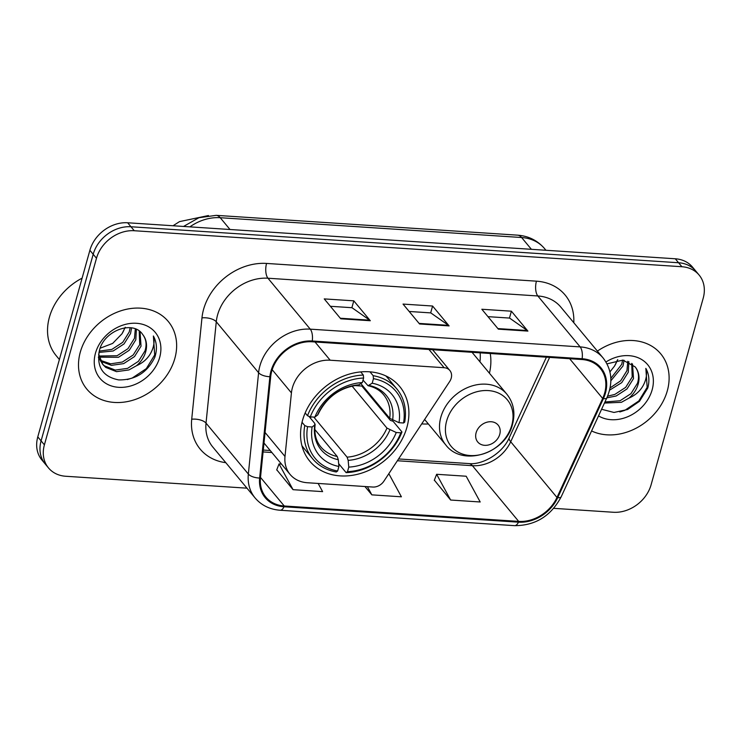 <?xml version="1.0" encoding="UTF-8"?>
<svg xmlns="http://www.w3.org/2000/svg" width="741" height="741" viewBox="0 0 741 741"><rect width="100%" height="100%" fill="white"/><g stroke="black" fill="none" stroke-linecap="round" stroke-linejoin="round"><path stroke-width="1.11" d="M292.408 387.738A33.086 26.796 140.3 0 0 291.426 392.887L284.998 456.475A33.086 26.796 140.3 0 0 290.074 474.407A33.086 26.796 140.3 0 0 307.293 482.734L372.825 487.041A11.032 8.929 140.3 0 0 383.884 481.187L449.685 381.495A11.032 8.929 140.3 0 0 449.843 370.481A11.032 8.929 140.3 0 0 444.109 367.712L330.18 360.219A33.086 26.796 140.3 0 0 292.408 387.738M421.703 423.889A58.446 47.341 140.3 0 0 428.363 423.963M302.523 420.406A58.446 47.341 140.3 0 0 309.775 461.189A58.446 47.341 140.3 0 0 363.386 472.545A58.446 47.341 140.3 0 0 406.929 427.27A58.446 47.341 140.3 0 0 399.677 386.487A58.446 47.341 140.3 0 0 346.075 375.131A58.446 47.341 140.3 0 0 302.523 420.406M489.43 373.223A58.446 47.341 140.3 0 0 490.236 353.503M553.731 508.335L613.344 512.263A33.086 26.796 140.3 0 0 651.117 484.734L703.218 298.132A33.086 26.796 140.3 0 0 699.115 275.05L692.502 267.093A33.086 26.796 140.3 0 0 675.283 258.776L127.656 222.772A33.086 26.796 140.3 0 0 89.883 250.291L37.782 436.894A33.086 26.796 140.3 0 0 41.885 459.976L45.192 463.959A33.086 26.796 140.3 0 1 41.088 440.876A33.086 26.796 140.3 0 0 45.192 463.959L48.498 467.932A33.086 26.796 140.3 0 0 65.717 476.259L246.985 488.171M699.115 275.05A33.086 26.796 140.3 0 0 681.896 266.732L134.269 230.729A33.086 26.796 140.3 0 0 96.487 258.248L93.19 254.274L41.088 440.876L93.19 254.274A33.086 26.796 140.3 0 1 130.962 226.755A33.086 26.796 140.3 0 0 93.19 254.274L89.883 250.291M681.896 266.732L678.589 262.749L130.962 226.755L678.589 262.749A33.086 26.796 140.3 0 1 695.808 271.076A33.086 26.796 140.3 0 0 678.589 262.749L675.283 258.776M80.287 352.197A52.935 42.876 140.3 0 0 86.854 389.136A52.935 42.876 140.3 0 0 135.408 399.418A52.935 42.876 140.3 0 0 174.848 358.412A52.935 42.876 140.3 0 0 168.281 321.483A52.935 42.876 140.3 0 0 119.727 311.192A52.935 42.876 140.3 0 0 80.287 352.197A52.935 42.876 140.3 0 0 86.854 389.136A52.935 42.876 140.3 0 0 135.408 399.418A52.935 42.876 140.3 0 0 174.848 358.412A52.935 42.876 140.3 0 0 168.281 321.483A52.935 42.876 140.3 0 0 119.727 311.192A52.935 42.876 140.3 0 0 80.287 352.197M591.577 430.956A52.935 42.876 140.3 0 0 667.317 390.785A52.935 42.876 140.3 0 0 660.759 353.855A52.935 42.876 140.3 0 0 597.385 351.114A52.935 42.876 140.3 0 1 660.759 353.855L660.759 353.855A52.935 42.876 140.3 0 1 667.317 390.785A52.935 42.876 140.3 0 1 591.577 430.956M271.752 371.139A35.29 28.584 -39.7 0 1 312.044 341.786L581.917 359.524A35.29 28.584 -39.7 0 1 600.284 368.407A35.29 28.584 -39.7 0 1 602.665 398.454L556.973 497.461A35.29 28.584 -39.7 0 1 518.681 521.395L284.238 505.983A35.29 28.584 -39.7 0 1 265.871 497.1A35.29 28.584 -39.7 0 1 260.452 477.973L270.706 376.632A35.29 28.584 -39.7 0 1 271.752 371.139M270.965 371.093A36.17 29.297 140.3 0 0 269.891 376.715L259.637 478.056A36.17 29.297 140.3 0 0 284.016 506.77L518.468 522.173A36.17 29.297 140.3 0 0 557.714 497.646L603.396 398.639A36.17 29.297 140.3 0 0 582.139 358.737L312.267 340.999A36.17 29.297 140.3 0 0 270.965 371.093M487.976 316.657L509.576 318.074L527.305 330.523A8.818 3.937 93.8 0 1 527.907 331.097L511.383 311.201L481.835 309.256L498.36 329.152L527.907 331.097M509.465 318.065L511.383 311.201M330.384 306.292L351.984 307.71L369.713 320.168A8.818 3.937 93.8 0 1 370.315 320.733L353.79 300.837L324.243 298.901L340.767 318.797L370.315 320.733M351.873 307.71L353.79 300.837M409.18 311.47L430.78 312.897L448.509 325.345A8.818 3.937 93.8 0 1 449.111 325.91L432.587 306.024L403.039 304.079L419.563 323.974L449.111 325.91M430.669 312.887L432.587 306.024M96.487 258.248L44.395 444.85A33.086 26.796 140.3 0 0 48.498 467.932M276.764 469.803L293.056 489.681L322.604 491.626L318.158 483.447M434.356 480.159L450.648 500.036L480.196 501.981L466.182 476.231L436.634 474.286L434.282 480.344M364.924 486.522L371.852 494.858L401.4 496.803L388.83 473.694M371.852 494.858L367.406 486.68M281.497 464.088L279.042 463.922L276.689 469.979M293.056 489.681L279.042 463.922M450.648 500.036L436.634 474.286M82.103 278.162A55.14 44.664 140.3 0 0 49.397 317.259A55.14 44.664 140.3 0 0 56.233 355.726L59.382 359.524M131.602 327.874L130.536 333.552L124.025 343.935L113.169 350.993L98.924 352.429M130.175 327.698L129.23 331.977L122.71 342.351L111.854 349.419L99.238 351.104M136.4 329.337L135.788 339.869L129.267 350.252L118.421 357.31L99.155 357.153M135.316 328.874L134.473 338.294L127.961 348.668L117.106 355.736L98.896 356.023M140.04 331.635L141.04 346.186L134.519 356.56L123.664 363.627L111.382 365.35L100.683 361.228M139.234 330.995L139.725 344.611L133.204 354.985L122.358 362.043L110.668 363.831L100.23 360.274M142.698 334.524C133.445 319.853 104.277 330.384 99.507 350.132C96.284 366.758 102.656 376.687 118.653 379.911C135.223 380.133 147.274 372.603 154.795 357.319L155.304 355.661C157.259 348.372 156.61 341.823 153.378 335.997C154.869 341.601 153.878 347.501 150.414 353.689C147.339 358.959 142.707 362.97 136.511 365.711A24.925 20.192 140.3 0 0 145.699 351.799A24.925 20.192 140.3 0 0 142.698 334.524C146.19 339.156 146.95 344.621 144.977 350.928L138.456 361.302L127.6 368.36L115.207 370.083L104.462 365.85L102.323 363.877M136.511 365.711L128.915 369.944L116.513 371.658L105.778 367.425L102.962 364.692L98.618 354.142M102.962 364.692L98.349 357.255M125.294 327.244L121.987 333.783L112.66 343.416L100.165 348.196M121.987 333.783A24.925 20.192 140.3 0 0 124.757 327.846M95.459 353.198A35.948 29.121 140.3 0 0 118.625 387.321A35.948 29.121 140.3 0 0 159.676 357.421A35.948 29.121 140.3 0 0 136.511 323.289A35.948 29.121 140.3 0 0 95.459 353.198M153.378 335.997L154.693 354.92L146.329 368.62L132.306 377.984L127.35 379.568M362.192 385.181A52.379 42.432 -39.7 0 1 361.867 386.052L390.377 420.369L393.119 421.305L401.965 431.947L400.807 432.809A52.491 42.524 140.3 0 1 347.501 471.647L348.77 467.108A47.415 38.412 140.3 0 0 396.25 432.512L386.959 428.103L352.003 386.033M313.804 417.09L347.094 457.151L348.15 460.356L348.77 467.108M307.561 426.677L304.755 425.556A54.695 44.303 140.3 0 0 312.656 458.799A54.695 44.303 140.3 0 0 336.275 471.98L337.646 470.998A52.491 42.524 140.3 0 1 307.561 426.677L312.118 426.983A47.415 38.412 140.3 0 0 338.915 466.46L338.294 459.716L337.238 456.502L314.795 429.484M308.858 416.285L314.74 423.361L314.749 425.019L312.118 426.983M396.796 388.886A54.695 44.303 140.3 0 0 373.186 375.696L373.455 378.67A52.491 42.524 140.3 0 1 403.549 422.991L404.706 422.129A54.695 44.303 140.3 0 0 396.796 388.886L387.951 378.243A54.695 44.303 140.3 0 0 385.839 375.919M301.911 445.647A54.695 44.303 140.3 0 0 303.81 448.157L312.656 458.799M369.981 371.843L373.186 375.696M347.501 471.647L346.121 472.628A54.695 44.303 140.3 0 0 401.965 431.947M346.121 472.628L338.656 463.653M304.755 425.556L302.032 422.287M403.549 422.991L398.991 422.694A47.415 38.412 140.3 0 0 372.186 383.217L373.455 378.67M396.25 432.512L400.807 432.809M338.915 466.46L337.646 470.998M372.186 383.217L368.045 385.709L363.025 380.124M360.886 383.606L389.701 418.285L398.991 422.694M337.238 456.502A40.801 33.049 140.3 0 1 320.834 446.897C315.944 441.025 314.045 433.531 315.147 424.408L314.749 425.019A42.413 34.364 140.3 0 0 338.294 459.716M305.172 412.932L307.496 415.738L310.303 416.859A52.491 42.524 140.3 0 1 363.609 378.021L363.331 375.057A54.695 44.303 140.3 0 0 307.496 415.738M363.331 375.057L360.719 371.908M363.609 378.021L362.34 382.569A47.415 38.412 140.3 0 0 314.86 417.155L310.303 416.859M314.86 417.155L317.833 414.784C326.364 397.269 339.915 387.367 358.496 385.079L362.34 382.569M310.507 418.267L310.887 416.896M354.393 385.561L361.867 386.052M499.749 434.319A13.236 10.717 140.3 0 0 491.218 421.749A13.236 10.717 140.3 0 0 476.111 432.763A13.236 10.717 140.3 0 0 484.642 445.322A13.236 10.717 140.3 0 0 499.749 434.319M479.955 361.821A52.379 42.432 140.3 0 0 480.149 352.836M624.079 360.256L623.014 365.934L610.871 380.763M622.653 360.07L621.699 364.35L610.834 378.355M628.877 361.71L628.266 372.251L621.745 382.625L609.602 390.146M627.794 361.256L626.951 370.667L620.643 380.828L610.112 387.895M632.518 364.007L633.509 378.568L626.997 388.942L616.142 396L606.851 397.852M631.712 363.377L632.203 376.984L625.682 387.358L614.826 394.425L607.592 396.157M601.581 409.273L613.993 412.459L627.581 409.514L639.483 401.307L647.782 388.034C649.727 380.754 649.088 374.196 645.846 368.379C647.338 373.983 646.356 379.874 642.882 386.07C639.816 391.331 635.185 395.342 628.989 398.093A24.925 20.192 140.3 0 0 638.168 384.171A24.925 20.192 140.3 0 0 635.176 366.897C638.668 371.528 639.427 376.993 637.445 383.301L630.934 393.675L620.078 400.742L604.943 401.993M628.989 398.093L621.384 402.317L604.443 403.067M617.762 359.617L614.465 366.156L609.945 371.889M614.465 366.156A24.925 20.192 140.3 0 0 617.234 360.228M598.524 415.896A35.948 29.121 140.3 0 0 652.154 389.794A35.948 29.121 140.3 0 0 641.586 359.478A35.948 29.121 140.3 0 0 605.953 361.988M635.176 366.897L622.931 360.098L606.99 363.85M645.846 368.379L647.171 387.302L638.807 400.992L624.783 410.357L619.819 411.94M291.426 392.887L272.179 369.722M284.998 456.475L265.056 432.475M444.109 367.712L428.956 349.474M330.18 360.219L315.027 341.981M531.408 249.319L521.608 237.518A22.054 9.837 -86.2 0 0 517.57 235.156C528.537 235.99 537.531 240.473 544.57 248.615A44.108 35.735 140.3 0 0 521.608 237.518L220.216 217.706A44.108 35.735 140.3 0 0 189.872 226.866M230.016 229.506L220.216 217.706A22.054 9.837 -86.2 0 0 216.177 215.344L517.57 235.156M37.782 436.894L44.395 444.85M127.656 222.772L134.269 230.729M225.801 462.68A55.14 44.664 -39.7 0 1 191.715 419.211L201.969 317.87A55.14 44.664 -39.7 0 1 266.565 263.435L536.438 281.172A11.032 4.918 -86.2 0 0 537.827 295.965L267.955 278.227A44.108 35.735 140.3 0 0 217.585 314.916A44.108 35.735 140.3 0 0 216.279 321.779L206.026 423.12A44.108 35.735 140.3 0 0 212.806 447.036L255.117 497.971A44.108 35.735 -39.7 0 1 248.346 474.045A11.032 4.992 5.8 0 0 259.637 478.056M536.438 281.172A55.14 44.664 -39.7 0 1 573.784 322.696M560.789 307.061A44.108 35.735 140.3 0 0 537.827 295.965L580.147 346.899A44.108 35.735 -39.7 0 1 603.109 357.986L560.789 307.061M191.715 419.211A11.032 4.992 -174.2 0 1 206.026 423.12L248.346 474.045L258.6 372.714A44.108 35.735 -39.7 0 1 259.906 365.85A44.108 35.735 -39.7 0 1 310.266 329.152A11.032 4.918 93.8 0 1 312.267 340.999M269.891 376.715A11.032 4.992 5.8 0 1 258.6 372.714L216.279 321.779A11.032 4.992 -174.2 0 0 201.969 317.87M255.117 497.971C261.453 505.353 269.78 509.447 280.098 510.243A11.032 4.918 -86.2 0 0 284.016 506.77M518.468 522.173A11.032 4.918 93.8 0 1 514.541 525.656C535.382 525.638 550.933 516.023 561.178 496.84L606.86 397.824C613.224 382.912 611.973 369.629 603.109 357.986M557.714 497.646A11.032 3.279 24.8 0 0 561.178 496.84M603.396 398.639A11.032 3.279 24.8 0 0 606.86 397.824M582.139 358.737A11.032 4.918 -86.2 0 0 580.147 346.899L310.266 329.152L267.955 278.227A11.032 4.918 -86.2 0 1 266.565 263.435M518.681 521.395L472.406 465.691A35.29 28.584 140.3 0 0 510.697 441.756L549.618 357.403M556.973 497.461L510.697 441.756A19.85 5.909 -155.2 0 1 509.271 437.662L546.404 357.19M602.665 398.454L569.644 358.718M284.238 505.983L260.508 477.417M263.083 451.927L271.873 452.51M397.371 460.754L472.406 465.691A19.85 8.855 -86.2 0 0 468.766 463.56C482.428 465.265 502.889 453.112 509.271 437.662M448.509 325.345L419.1 323.409M369.713 320.168L340.304 318.232M527.305 330.523L497.896 328.587M347.094 457.151A40.801 33.049 140.3 0 0 386.959 428.103M392.619 420.138A42.413 34.364 140.3 0 0 369.064 385.45M348.15 460.356A42.413 34.364 140.3 0 0 389.877 429.956M389.701 418.285A40.801 33.049 140.3 0 0 383.597 394.749C379.827 390.183 374.64 387.173 368.045 385.709M359.209 384.801A42.413 34.364 140.3 0 0 317.491 415.201M511.799 425.195A36.466 29.538 140.3 0 0 488.291 390.581A36.466 29.538 140.3 0 0 446.647 420.916A36.466 29.538 140.3 0 0 470.155 455.539A36.466 29.538 140.3 0 0 511.799 425.195M506.835 394.175A39.699 32.159 140.3 0 0 470.424 386.459A39.699 32.159 140.3 0 0 440.839 417.211A39.699 32.159 140.3 0 0 445.767 444.915C462.514 467.423 505.834 453.418 512.531 424.195C515.495 412.756 513.596 402.752 506.835 394.175L472.054 352.308M290.074 474.407L263.991 443.007M449.843 370.481L432.587 349.706M183.546 226.45L198.94 217.715L216.177 215.344M544.57 248.615L545.941 250.273M280.098 510.243L514.541 525.656M263.277 450.046L270.215 450.509M398.565 458.948L468.766 463.56M208.443 215.538L179.507 221.624L173.033 225.755M424.621 419.462L445.767 444.915"/></g></svg>
